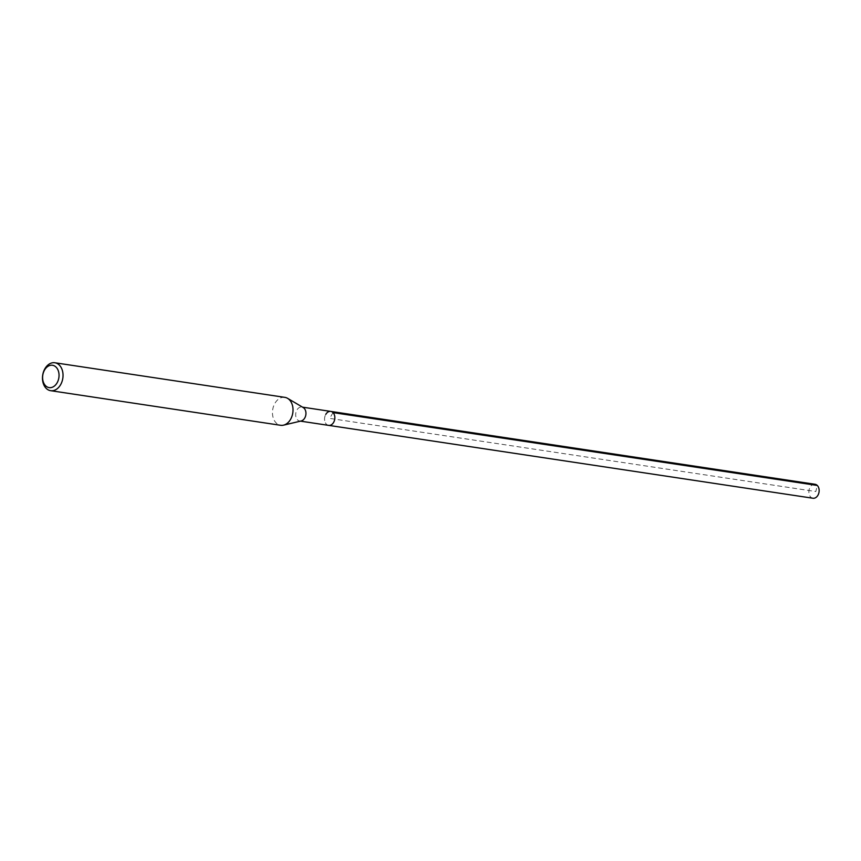 <?xml version="1.0" encoding="UTF-8"?>
<svg xmlns="http://www.w3.org/2000/svg" width="861" height="861" viewBox="0 0 861 861"><rect width="100%" height="100%" fill="white"/><g stroke="black" fill="none" stroke-linecap="round" stroke-linejoin="round"><path stroke-width="0.65" stroke-dasharray="4.3 3.23" d="M815.055 484.28A7.06 5.091 -81.4 0 0 810.061 487.304A7.06 5.091 -81.4 0 0 812.956 498.239M328.654 425.377A7.06 5.091 98.6 0 1 325.759 414.432A7.06 5.091 -81.4 0 0 328.654 425.377M301.199 420.964A7.06 5.091 98.6 0 1 299.757 421.029A7.06 5.091 98.6 0 1 296.873 410.084A7.06 5.091 98.6 0 1 301.867 407.059A7.06 5.091 98.6 0 1 303.223 407.554M330.753 411.407A7.06 5.091 -81.4 0 0 325.759 414.432M284.84 397.362A14.12 10.171 -81.4 0 0 274.853 403.411A14.12 10.171 -81.4 0 0 280.643 425.291M333.003 412.591L329.709 418.392L815.819 491.534L817.304 485.453M299.757 421.029L300.478 421.137M301.867 407.059L302.577 407.167"/><path stroke-width="1.29" d="M300.478 421.137L812.956 498.239A7.06 5.091 -81.4 0 0 817.95 495.215A7.06 5.091 -81.4 0 0 815.055 484.28L330.753 411.407A7.06 5.091 98.6 0 1 333.648 422.353A7.06 5.091 98.6 0 1 328.654 425.377A7.06 5.091 -81.4 0 0 333.648 422.353A7.06 5.091 -81.4 0 0 330.753 411.407A7.06 5.091 98.6 0 0 325.759 414.432M287.563 398.331L303.223 407.554A7.06 5.091 98.6 0 1 304.751 418.005A7.06 5.091 98.6 0 1 301.199 420.964L283.527 425.162A14.12 10.171 -81.4 0 0 290.631 419.242A14.12 10.171 -81.4 0 0 287.563 398.331A14.12 10.171 -81.4 0 0 284.84 397.362L54.856 362.761A14.12 10.171 98.6 0 1 60.647 384.641A14.12 10.171 98.6 0 1 50.659 390.69A14.12 10.171 98.6 0 1 44.869 368.809A14.12 10.171 98.6 0 1 54.856 362.761M50.659 390.69L280.643 425.291A14.12 10.171 -81.4 0 0 283.527 425.162M44.514 370.101A11.301 8.136 98.6 0 1 56.094 367.152A11.301 8.136 98.6 0 1 57.138 382.768A11.301 8.136 98.6 0 1 45.547 385.717A11.301 8.136 98.6 0 1 44.514 370.101M817.304 485.453L333.003 412.591M302.577 407.167L330.753 411.407"/></g></svg>
